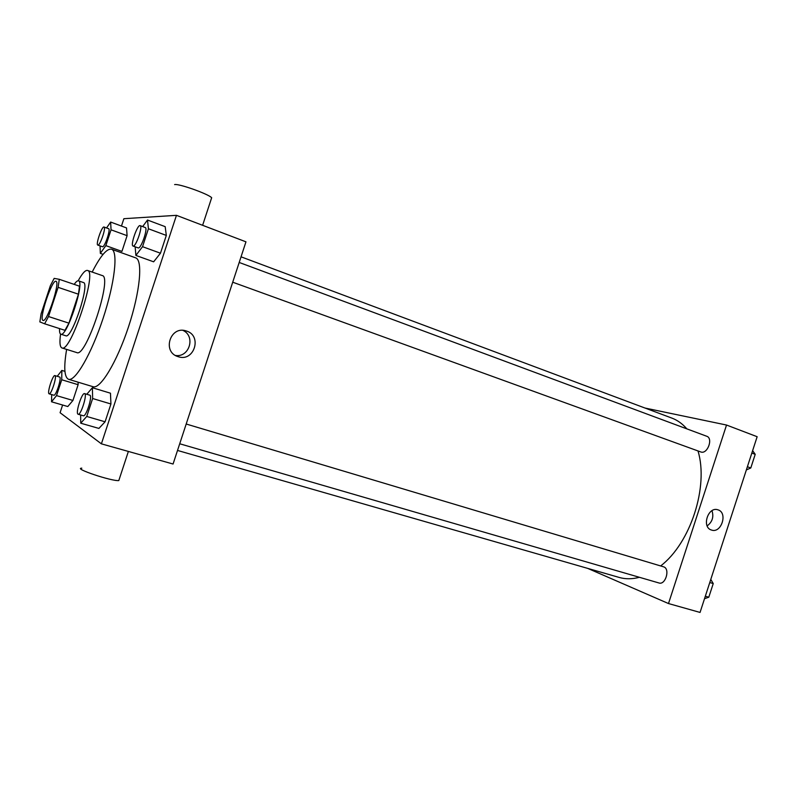 <?xml version="1.0" encoding="UTF-8"?>
<svg xmlns="http://www.w3.org/2000/svg" width="797" height="797" viewBox="0 0 797 797"><rect width="100%" height="100%" fill="white"/><g stroke="black" fill="none" stroke-linecap="round" stroke-linejoin="round"><path stroke-width="1.2" d="M43.018 320.394C38.555 319.597 51.984 279.06 55.969 281.311C60.572 281.67 46.963 322.865 43.048 320.404L43.018 320.394M48.507 316.529L58.111 287.348L59.277 279.309L54.166 278.392L50.36 285.685L41.085 313.879L39.85 321.898L44.632 323.801L48.507 316.529L68.931 323.154L78.455 294.203L58.111 287.348M68.931 323.154L64.965 330.327L44.632 323.801M59.277 279.309L79.481 286.183L78.455 294.203M59.546 328.593C59.377 331.931 59.805 333.804 60.821 334.182C66.669 337.749 85.269 281.451 78.445 280.833C77.419 280.544 76.014 281.73 74.211 284.39M78.445 280.833L83.396 282.527C90.34 283.184 71.78 339.373 65.802 335.776L65.723 335.746M60.572 334.063C59.426 342.391 59.885 347.014 61.927 347.93C70.564 353.28 97.652 271.299 87.521 270.452C85.339 269.964 82.221 273.411 78.176 280.783M61.927 347.93L76.811 352.593C85.966 358.102 112.885 276.599 102.255 275.563L87.521 270.452M66.629 349.405C63.65 367.208 64.278 377.17 68.512 379.282C75.147 381.863 91.336 354.107 103.032 318.541C114.818 283.015 118.354 251.075 111.49 249.192C106.828 248.365 100.392 255.996 92.183 272.066M111.49 249.192L135.639 257.839C143.061 259.942 140.133 291.772 128.466 326.939C116.88 362.147 100.273 389.454 93.06 386.714L68.512 379.282M100.053 245.894L100.342 253.376L105.842 245.625L121.931 251.404L127.102 235.673L126.524 227.922L110.634 222.054L106.549 227.942M135.151 246.821L135.879 255.429L153.642 261.815L160.466 253.207L166.314 235.424L165.188 226.657L147.505 220.032L142.653 226.567M62.614 405.025L60.084 412.716L101.388 443.839L176.456 215.329L123.884 218.697L121.463 226.049M51.695 394.575L51.536 401.788L67.795 406.54L72.935 400.453L78.116 384.702L78.096 382.191L78.116 384.702L61.738 379.761L61.847 370.416L57.235 376.294M80.656 414.998L80.736 423.197L98.908 428.417L105.084 421.792L110.932 403.979L110.474 393.2L92.392 387.731L86.783 394.266M101.388 443.839L173.069 464.023L245.964 241.83L176.456 215.329M178.08 356.648L178.01 356.628C161.851 352.005 170.249 325.385 186.109 330.924C202.727 335.328 194.229 362.545 178.08 356.648M81.802 468.168C72.706 468.287 111.839 481.408 118.803 480.571L128.367 451.441M211.235 199.061L211.673 197.716C208.107 193.88 178.707 183.44 174.623 184.585M182.931 330.376C195.873 336.125 189.417 357.773 175.45 355.462M241.053 256.823L671.821 418.076C677.47 420.198 682.481 423.795 686.855 428.876M698.003 450.963C708.852 486.588 690.501 543.156 660.663 565.93M639.413 577.297C632.24 579.2 625.496 579.25 619.179 577.436L177.532 450.444M179.724 443.77L658.96 582.976C665.475 585.327 670.347 568.988 663.771 566.876L186.199 424.014M239.2 262.462L706.76 436.268C713.335 438.24 707.646 454.131 701.101 452.068L232.724 282.208M587.718 568.391L668.494 603.548L726.525 425.04L645.022 408.044M668.494 603.548L700.055 612.435L757.15 436.716L726.525 425.04M711.462 530.035L711.442 530.025C701.33 527.255 708.075 506.165 717.908 509.821C728.139 512.531 721.375 533.771 711.462 530.035M711.98 510.688C713.953 516.904 712.349 521.975 707.148 525.9M704.518 598.686L708.792 597.222L713.235 583.563L710.785 579.419M708.792 597.222L705.325 596.216M713.235 583.563L709.768 582.527M711.88 587.738L710.336 592.48M746.361 469.921L750.794 467.969L755.217 454.33L752.617 450.674M750.794 467.969L747.397 466.733M755.217 454.33L751.84 453.065M753.663 459.132L752.129 463.864M80.736 423.197L86.743 416.462L92.641 398.52L92.392 387.731M84.592 393.618L89.802 395.173C92.88 395.501 86.116 417.16 83.356 415.775L77.967 414.181C75.336 412.916 81.971 392.293 84.592 393.618C87.62 393.927 80.826 415.626 78.126 414.261M98.908 428.417L105.084 421.792L86.743 416.462M105.084 421.792L110.932 403.979L92.641 398.52M110.932 403.979L110.474 393.2M135.879 255.429L142.533 246.681L148.421 228.769L147.505 220.032M140.152 225.641L145.263 227.543C148.192 228.012 141.208 248.604 138.329 247.947L133.049 246.054C130.08 245.496 137.502 224.146 140.152 225.641C143.042 226.099 136.038 246.731 133.219 246.084L133.049 246.054M153.642 261.815L160.466 253.207L142.533 246.681M160.466 253.207L166.314 235.424L148.421 228.769M166.314 235.424L165.188 226.657M51.536 401.788L56.527 395.611L61.738 379.761M54.923 375.596C57.304 375.795 51.237 394.953 49.145 393.828L49.035 393.778C46.953 392.831 52.881 374.5 54.923 375.596L59.586 377.011C62.017 377.22 55.959 396.348 53.827 395.202L53.718 395.153M64.926 371.352L61.847 370.416M67.795 406.54L72.935 400.453L56.527 395.611M72.935 400.453L78.116 384.702M105.842 245.625L111.052 229.805L110.634 222.054M104.028 227.025L108.601 228.699C110.932 229.008 104.756 247.319 102.514 246.761L97.812 245.087C95.471 244.719 101.956 225.81 104.028 227.025C106.32 227.324 100.133 245.665 97.921 245.117L97.812 245.087M103.092 254.353L100.342 253.376M121.931 251.404L127.102 235.673L111.052 229.805M127.102 235.673L126.524 227.922M65.802 335.776L60.821 334.182M202.617 225.302L211.673 197.716M185.103 330.665L186.109 330.924M53.827 395.202L49.145 393.828"/></g></svg>
